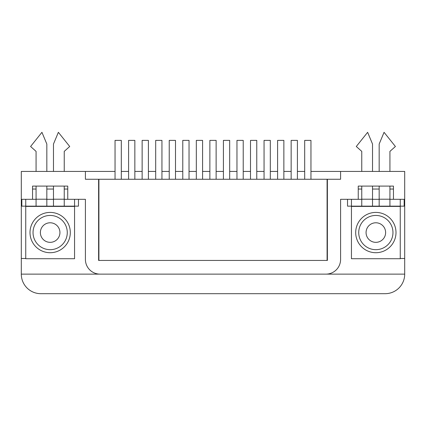<?xml version="1.0" encoding="UTF-8"?>
<svg xmlns="http://www.w3.org/2000/svg" width="426" height="426" viewBox="0 0 426 426"><rect width="100%" height="100%" fill="white"/><g stroke="black" fill="none" stroke-linecap="round" stroke-linejoin="round"><path stroke-width="0.64" d="M327.386 179.255L98.614 179.255L98.614 260.435L327.386 260.435L327.386 179.255L340.587 179.255L340.587 171.433L310.953 171.433M115.047 171.433L85.413 171.433L85.413 179.255L98.614 179.255M98.614 203.708L98.907 203.708M327.093 203.708L327.386 203.708M325.917 274.131A14.67 14.67 0 0 0 340.587 259.455L340.587 199.309L358.245 199.309L358.245 186.103L393.454 186.103L393.454 199.309L404.7 199.309L404.7 274.131L21.3 274.131L21.3 171.433L85.413 171.433M404.7 199.309L404.7 171.433L340.587 171.433M304.691 171.433L297.407 171.433M291.15 171.433L283.86 171.433M277.603 171.433L270.313 171.433M264.056 171.433L256.766 171.433M250.509 171.433L243.225 171.433M236.962 171.433L229.678 171.433M223.416 171.433L216.131 171.433M209.869 171.433L202.584 171.433M196.322 171.433L189.037 171.433M182.775 171.433L175.491 171.433M169.234 171.433L161.944 171.433M155.687 171.433L148.397 171.433M142.14 171.433L134.85 171.433M128.593 171.433L121.309 171.433M64.235 199.309L67.755 199.309L67.755 186.103L32.546 186.103L32.546 199.309L36.072 199.309M46.828 199.309L53.474 199.309L46.828 199.309M67.755 189.037L64.235 189.037M53.474 189.037L46.828 189.037M36.072 189.037L32.546 189.037M25.752 258.481L21.3 258.481M385.141 293.69A19.559 19.559 0 0 0 404.7 274.131L21.3 274.131A19.559 19.559 0 0 0 40.859 293.69L385.141 293.69L40.859 293.69M32.546 199.309L21.3 199.309M100.083 274.131A14.67 14.67 0 0 1 85.413 259.455L85.413 199.309L67.755 199.309M358.245 199.309L361.765 199.309M372.526 199.309L379.172 199.309L372.526 199.309M389.928 199.309L393.454 199.309M393.454 189.037L389.928 189.037M379.172 189.037L372.526 189.037M361.765 189.037L358.245 189.037M404.7 258.481L400.248 258.481M327.093 179.255L327.093 260.435L98.907 260.435L98.907 179.255M216.131 179.255L216.131 140.378L209.869 140.378L209.869 179.255M243.225 179.255L243.225 140.378L236.962 140.378L236.962 179.255M270.313 179.255L270.313 140.378L264.056 140.378L264.056 179.255M304.691 179.255L304.691 140.378L310.953 140.378L310.953 179.255M400.248 199.309L400.248 206.152L372.526 206.152L372.526 186.103M372.526 171.433L372.526 144.047L367.633 132.31L356.29 146.491L361.765 151.384L361.765 171.433M361.765 186.103L361.765 206.152L347.531 206.152L347.531 199.309M372.526 206.152L361.765 206.152M400.248 206.152L404.162 206.152L404.162 199.309M389.928 206.152L389.928 186.103M389.928 171.433L389.928 151.384L395.408 146.491L384.06 132.31L379.172 144.047L379.172 171.433M379.172 186.103L379.172 206.152M353.841 206.397L397.852 206.253M351.445 199.309L351.445 206.152M74.555 199.309L74.555 206.152L46.828 206.152L46.828 186.103M46.828 171.433L46.828 144.047L41.94 132.31L30.592 146.491L36.072 151.384L36.072 171.433M36.072 186.103L36.072 206.152L21.838 206.152L21.838 199.309M46.828 206.152L36.072 206.152M74.555 206.152L78.469 206.152L78.469 199.309M64.235 206.152L64.235 186.103M64.235 171.433L64.235 151.384L69.71 146.491L58.367 132.31L53.474 144.047L53.474 171.433M53.474 186.103L53.474 206.152M28.148 206.397L72.159 206.253M25.752 199.309L25.752 206.152M351.445 206.397L351.445 258.726L400.248 258.726L400.248 206.397L351.445 206.397M375.849 252.714A20.155 20.155 0 0 0 393.299 222.484A20.155 20.155 0 0 0 358.394 222.484A20.155 20.155 0 0 0 375.849 252.714M25.752 206.397L25.752 258.726L74.555 258.726L74.555 206.397L25.752 206.397M50.151 252.714A20.155 20.155 0 0 0 67.606 222.484A20.155 20.155 0 0 0 32.701 222.484A20.155 20.155 0 0 0 50.151 252.714M375.849 215.444A17.115 17.115 0 0 1 390.669 241.121A17.115 17.115 0 0 1 361.024 241.121A17.115 17.115 0 0 1 375.849 215.444M375.849 222.782A9.782 9.782 0 0 1 384.316 237.452A9.782 9.782 0 0 1 367.377 237.452A9.782 9.782 0 0 1 375.849 222.782M50.151 215.444A17.115 17.115 0 0 1 64.976 241.121A17.115 17.115 0 0 1 35.331 241.121A17.115 17.115 0 0 1 50.151 215.444M50.151 222.782A9.782 9.782 0 0 1 58.623 237.452A9.782 9.782 0 0 1 41.684 237.452A9.782 9.782 0 0 1 50.151 222.782M297.407 179.255L297.407 140.378L291.15 140.378L291.15 179.255M277.603 179.255L277.603 140.378L283.86 140.378L283.86 179.255M250.509 179.255L250.509 140.378L256.766 140.378L256.766 179.255M223.416 179.255L223.416 140.378L229.678 140.378L229.678 179.255M196.322 179.255L196.322 140.378L202.584 140.378L202.584 179.255M189.037 179.255L189.037 140.378L182.775 140.378L182.775 179.255M161.944 179.255L161.944 140.378L155.687 140.378L155.687 179.255M134.85 179.255L134.85 140.378L128.593 140.378L128.593 179.255M169.234 179.255L169.234 140.378L175.491 140.378L175.491 179.255M142.14 179.255L142.14 140.378L148.397 140.378L148.397 179.255M115.047 179.255L115.047 140.378L121.309 140.378L121.309 179.255M379.172 199.208L389.928 199.208M361.765 199.208L372.526 199.208M53.474 199.208L64.235 199.208M36.072 199.208L46.828 199.208"/></g></svg>
